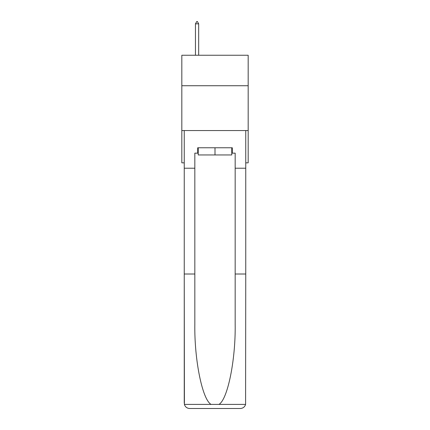 <?xml version="1.0" encoding="UTF-8"?>
<svg xmlns="http://www.w3.org/2000/svg" width="430" height="430" viewBox="0 0 430 430"><rect width="100%" height="100%" fill="white"/><g stroke="black" fill="none" stroke-linecap="round" stroke-linejoin="round"><path stroke-width="0.64" d="M248.174 85.731L248.174 55.25L181.825 55.25L181.825 85.731L248.174 85.731L248.174 162.836L245.75 162.836M248.174 130.559L181.825 130.559L181.825 85.731M181.825 130.559L181.825 162.836L184.25 162.836M231.765 147.775L231.765 154.945L198.235 154.945L198.235 147.775M215 147.775L215 154.945M197.698 153.155L194.828 153.155L194.828 274.012L184.25 274.012L184.405 404.41C185.217 406.952 186.959 408.317 189.625 408.5L240.375 408.5C243.041 408.317 244.783 406.952 245.595 404.41L245.75 274.012L235.172 274.012L235.172 153.155L232.302 153.155L232.302 147.775L197.698 147.775L197.698 153.155L198.235 153.155M226.744 408.5L240.375 408.5L226.744 408.5M194.828 274.012L194.828 324.172C194.269 359.802 202.363 399.723 211.098 404.41L218.902 404.41C227.637 399.723 235.731 359.802 235.172 324.172L235.172 274.012M184.25 403.12L184.25 130.559L245.75 130.559L245.75 168.216L235.172 168.216M194.828 168.216L184.25 168.216M245.75 274.012L245.75 168.216M231.765 153.155L232.302 153.155M198.681 23.833L197.338 21.5L196.8 21.5L195.456 23.833L198.681 23.833L198.681 55.25M195.456 23.833L195.456 55.25M184.405 404.41L211.098 404.41M218.902 404.41L245.595 404.41"/></g></svg>
